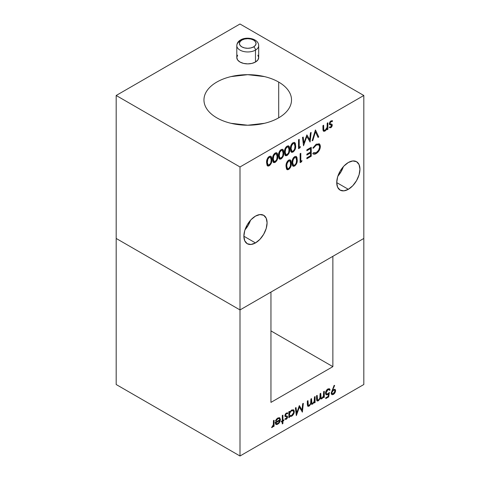 <?xml version="1.0" encoding="UTF-8"?>
<svg xmlns="http://www.w3.org/2000/svg" width="480" height="480" viewBox="0 0 480 480"><rect width="100%" height="100%" fill="white"/><g stroke="black" fill="none" stroke-linecap="round" stroke-linejoin="round"><path stroke-width="0.72" d="M245.004 229.788A16.416 9.48 120 0 0 250.476 220.308L248.208 225.318L245.004 229.788M255.474 242.922L243.87 236.22L244.752 230.58L247.266 224.778L251.034 219.696L255.474 216.114A16.416 9.48 -60 0 1 263.682 215.298A16.416 9.48 -60 0 1 266.202 228.456A16.416 9.48 -60 0 1 255.474 242.922L251.034 244.464L247.266 243.732L244.752 240.834L243.87 236.22L255.474 242.922A16.416 9.48 -60 0 1 247.272 243.732A16.416 9.48 -60 0 1 244.752 230.58A16.416 9.48 -60 0 1 255.474 216.114L259.92 214.566L263.682 215.298L266.202 218.196L267.084 222.816L266.202 228.456L263.682 234.252L259.92 239.334L255.474 242.922M337.86 176.172A16.416 9.48 120 0 0 343.338 166.698L341.07 171.708L337.86 176.172M348.336 189.306L336.732 182.604L337.614 176.964L340.128 171.162L343.896 166.086L348.336 162.498A16.416 9.48 -60 0 1 356.544 161.688A16.416 9.48 -60 0 1 359.064 174.84A16.416 9.48 -60 0 1 348.336 189.306L343.896 190.848L340.128 190.122L337.614 187.224L336.732 182.604L348.336 189.306A16.416 9.48 -60 0 1 340.128 190.122A16.416 9.48 -60 0 1 337.614 176.964A16.416 9.48 -60 0 1 348.336 162.498L352.782 160.956L356.544 161.688L359.064 164.58L359.946 169.2L359.064 174.84L356.544 180.642L352.782 185.724L348.336 189.306M257.85 55.146L258.684 57.564L257.85 59.982L255.474 62.028L251.928 63.396L247.74 63.882L243.552 63.396L240 62.028A10.944 6.318 180 0 1 236.796 57.564L237.63 55.146M278.694 82.08L278.694 117.822C274.59 120.192 269.856 122.016 264.492 123.3L247.74 125.226L230.988 123.3C225.624 122.016 220.89 120.192 216.786 117.822A43.776 25.272 180 0 1 203.964 99.954A43.776 25.272 180 0 1 230.988 76.602A43.776 25.272 180 0 1 278.694 82.08C282.798 84.45 285.96 87.186 288.18 90.282C290.4 93.378 291.516 96.6 291.516 99.954C291.516 103.302 290.4 106.524 288.18 109.62C285.96 112.722 282.798 115.452 278.694 117.822L278.694 82.08A43.776 25.272 180 0 1 291.516 99.954A43.776 25.272 180 0 1 264.492 123.3A43.776 25.272 180 0 1 216.786 117.822C212.682 115.452 209.52 112.722 207.294 109.62C205.074 106.524 203.964 103.302 203.964 99.954C203.964 96.6 205.074 93.378 207.294 90.282C209.52 87.186 212.682 84.45 216.786 82.08C220.89 79.71 225.624 77.886 230.988 76.602L247.74 74.676L264.492 76.602C269.856 77.886 274.59 79.71 278.694 82.08M363.816 95.484L240 166.968L240 309.936L363.816 238.452L363.816 95.484L363.816 238.452L332.862 256.326L332.862 366.648L270.954 402.384L270.954 292.062L240 309.936L240 166.968L116.184 95.484L116.184 238.452L240 309.936L363.816 238.452L363.816 384.516L363.816 238.452L332.862 256.326L332.862 366.648L270.954 330.906L332.862 366.648L270.954 402.384L270.954 292.062L240 309.936L240 456L363.816 384.516L240 456L116.184 384.516L116.184 95.484L240 24L363.816 95.484L240 24L116.184 95.484L240 166.968L363.816 95.484M272.538 159.198L273.042 155.838L273.924 154.152L275.214 152.964L276.642 152.718L277.494 153.69L277.692 158.01L277.158 159.984L275.214 162.354L273.042 161.976L272.538 159.198L273.57 162.522L275.214 162.354C277.164 160.632 278.028 158.568 277.8 156.162L276.822 152.796L275.214 152.964C273.24 154.686 272.346 156.762 272.538 159.198M284.448 152.322L284.946 148.968L285.828 147.276L287.118 146.088L288.546 145.842L289.398 146.82L289.596 151.134L289.062 153.108L287.118 155.484L284.946 155.1L284.448 152.322L285.474 155.646L287.118 155.484C289.068 153.756 289.932 151.692 289.704 149.286L288.726 145.926L287.118 146.088C285.144 147.81 284.25 149.892 284.448 152.322M299.226 147.342L300.42 146.658L299.964 147.834L298.536 148.662L298.536 139.728L299.226 139.326L299.226 147.342L299.226 139.326L298.536 139.728L298.536 148.662L299.964 147.834L300.42 146.658L299.226 147.342M315.402 129.99L318.774 136.974L318.03 137.406L315.45 131.856L312.87 140.382L312.126 140.814L315.402 129.99L312.126 140.814L312.87 140.382L315.45 131.856L318.03 137.406L318.774 136.974L315.402 129.99M331.794 124.164L332.268 125.184L331.866 126.624L330.834 127.722L329.388 127.626L329.862 126.792L330.834 126.918L331.572 125.616L331.38 125.136L329.352 124.23L329.772 122.112L330.948 120.9L332.562 120.846L332.1 121.722L330.984 121.68L329.982 123.306L330.174 123.822L332.004 124.326L332.268 125.184L331.764 124.146M291.984 162.864L292.488 159.504L293.37 157.818L294.654 156.63L296.088 156.384L296.94 157.356L297.132 161.676L296.604 163.65L294.654 166.02L292.488 165.642L291.984 162.864L293.016 166.188L294.654 166.02C296.61 164.298 297.474 162.234 297.246 159.828L296.262 156.462L294.654 156.63C292.686 158.352 291.792 160.428 291.984 162.864M306.87 149.808L311.232 147.288L311.232 156.222L306.87 158.742L306.87 157.824L310.536 155.706L310.536 152.958L306.87 155.076L306.87 154.158L310.536 152.04L310.536 148.602L306.87 150.726L306.87 149.808L306.87 150.726L310.536 148.602L310.536 152.04L306.87 154.158L306.87 155.076L310.536 152.958L310.536 155.706L306.87 157.824L306.87 158.742L311.232 156.222L311.232 147.288L306.87 149.808M319.146 143.766L320.358 146.538L320.058 148.53L317.784 152.358L316.194 153.588C314.802 154.398 313.68 154.422 312.822 153.666L313.428 152.778L314.682 153.174L316.242 152.646L318.654 150.186L319.668 146.874L319.332 145.368L318.636 144.732L316.194 145.11L313.428 148.194L312.822 148.014L316.188 144.198L319.38 143.916L320.124 144.972L320.358 146.538L319.182 143.784M300.816 161.322L302.004 160.632L301.554 161.808L300.12 162.636L300.12 153.702L300.816 153.3L300.816 161.322L300.816 153.3L300.12 153.702L300.12 162.636L301.554 161.808L302.004 160.632L300.816 161.322M286.032 166.302L286.536 162.942L287.418 161.256L288.702 160.062L290.136 159.822L290.988 160.794L291.18 165.108L290.652 167.082L288.702 169.458L286.536 169.08L286.032 166.302L287.064 169.626L288.702 169.458C290.658 167.736 291.522 165.666 291.294 163.266L290.31 159.9L288.702 160.062C286.728 161.784 285.84 163.866 286.032 166.302M327.204 123.174L327.9 122.772L327.9 129.3L327.204 129.702L327.204 128.526L325.056 131.058L323.328 131.016L322.986 129.948L322.938 125.634L323.634 125.232L323.718 129.744L324.222 130.422L325.176 130.188L326.388 128.994L327.096 127.35L327.204 123.174L327.096 127.35L325.176 130.188L324.09 130.368L323.718 129.744L323.634 125.232L322.938 125.634L322.938 128.97L323.574 131.232L325.056 131.058L327.204 128.526L327.204 129.702L327.9 129.3L327.9 122.772L327.204 123.174M309.696 139.728L310.434 132.852L311.136 132.45L310.11 141.978L306.816 136.548L303.528 145.776L302.502 137.436L303.198 137.034L303.942 143.034L306.888 134.898L309.696 139.728L306.888 134.898L303.942 143.034L303.198 137.034L302.502 137.436L303.528 145.776L306.816 136.548L310.11 141.978L311.136 132.45L310.434 132.852L309.696 139.728M290.4 148.884L290.898 145.53L291.78 143.844L293.07 142.65L294.498 142.404L295.356 143.382L295.548 147.696L295.014 149.67L293.07 152.046L290.904 151.668L290.4 148.884L291.426 152.214L293.07 152.046C295.026 150.318 295.884 148.254 295.656 145.848L294.678 142.488L293.07 142.65C291.096 144.372 290.208 146.454 290.4 148.884M278.496 155.76L278.994 152.406L279.876 150.714L281.166 149.526L282.594 149.28L283.446 150.252L283.644 154.572L283.11 156.546L281.166 158.916L278.994 158.538L278.496 155.76L279.522 159.084L281.166 158.916C283.116 157.194 283.98 155.13 283.752 152.724L282.774 149.358L281.166 149.526C279.192 151.248 278.298 153.324 278.496 155.76M266.586 162.636L267.09 159.276L267.972 157.59L269.262 156.396L270.69 156.156L271.542 157.128L271.734 161.442L271.206 163.416L269.262 165.792L267.09 165.414L266.586 162.636L267.618 165.96L269.262 165.792C271.212 164.07 272.076 162 271.848 159.6L270.87 156.234L269.262 156.396C267.288 158.118 266.394 160.2 266.586 162.636M116.184 238.452L240 309.936L240 456L116.184 384.516L116.184 238.452L240 309.936L116.184 238.452M236.892 46.482A10.944 6.318 0 0 0 244.242 51.624A10.944 6.318 0 0 0 255.474 50.1L255.474 62.028L255.474 50.1A10.944 6.318 180 0 0 258.684 45.636L258.684 57.564A10.944 6.318 180 0 1 251.928 63.396A10.944 6.318 180 0 1 240 62.028L237.63 59.982L236.796 57.564L236.796 45.636A10.944 6.318 180 0 1 240 41.166A2.628 1.518 60 0 1 240.546 39.966A2.628 1.518 60 0 1 241.86 40.092A8.316 4.8 180 0 1 253.62 40.092A8.316 4.8 180 0 1 253.62 46.884A2.628 1.518 60 0 1 255.474 50.1A10.944 6.318 0 0 0 258.582 44.784M318.72 144.774L316.128 145.074L318.75 144.792L319.668 146.874C319.458 149.358 318.312 151.278 316.242 152.646L313.428 152.778L312.822 153.666L313.134 153.924M312.822 153.666C313.68 154.422 314.802 154.398 316.194 153.588L316.134 153.552C314.742 154.362 313.614 154.386 312.756 153.63M319.38 143.916L316.188 144.198L312.822 148.014L313.428 148.194L316.128 145.074L313.428 148.194L312.828 148.002L313.368 148.158L315.348 145.62L317.91 144.534M316.194 153.588C318.726 151.926 320.118 149.574 320.358 146.538L320.298 146.502C320.052 149.538 318.666 151.89 316.134 153.552L316.194 153.588M313.116 153.912L313.818 154.158M314.244 154.182L316.134 153.552L317.73 152.31M318.252 151.728L319.998 148.494L320.28 146.976L320.064 144.936L318.96 143.664M313.932 153.06L313.368 152.742M311.172 147.324L311.232 156.222L306.87 158.67L311.172 156.186L311.172 147.324M310.476 152.922L306.87 155.004L310.476 152.922M310.476 148.566L306.87 150.654L310.476 148.566M301.908 160.686L301.554 161.808L300.12 162.564L301.488 161.778L301.908 160.686M300.756 153.336L300.756 161.286L300.756 153.336M296.238 156.45L297.18 159.792C297.408 162.198 296.55 164.262 294.594 165.984L292.884 166.11M296.73 163.122L297.156 158.91L296.838 157.224L296.172 156.408M292.974 166.164L294.594 165.984L296.268 164.172M293.304 166.284L293.922 166.26M293.766 165.282L292.812 164.238M292.728 163.86L292.62 162.426L293.478 165.216L292.62 162.432L293.268 159.03M292.68 161.256L292.77 160.644M293.658 158.388L294.834 157.398L295.77 157.446M295.788 157.452L294.57 157.524L292.974 160.05L294.834 157.398M294.57 157.524L295.812 157.47L296.55 160.23C296.766 162.09 296.124 163.716 294.636 165.12L293.478 165.216M292.914 160.014L292.62 162.432M292.68 162.468L293.328 165.102L294.408 165.228L295.62 164.154L296.25 162.816L296.55 160.23L296.25 157.986L295.62 157.386L294.408 157.704L293.28 159.174L292.68 162.468M290.286 159.888L291.228 163.23C291.456 165.63 290.598 167.7 288.642 169.422L286.932 169.542M290.778 166.56L291.204 162.348L290.886 160.662L290.22 159.846M287.064 169.626L288.642 169.422L290.316 167.61M287.352 169.722L287.97 169.698M287.814 168.72L286.86 167.676M286.77 167.292L286.668 165.864L287.49 168.63M286.704 164.928L287.316 162.468M287.706 161.82L288.618 160.956L289.608 160.788M289.812 160.878L288.618 160.956L289.86 160.902L290.598 163.668C290.814 165.522 290.172 167.154 288.684 168.552L287.526 168.648L286.728 165.9L287.022 163.488L288.882 160.83M288.618 160.956L286.962 163.452L286.668 165.864L287.07 168.108L287.82 168.75L288.684 168.552L290.298 166.254L290.544 162.474L289.668 160.824L288.456 161.142L287.328 162.606L286.668 165.864M332.37 120.72L330.948 120.9L329.292 123.744L329.55 124.596L331.314 125.1L330.51 124.89L331.572 125.616L330.834 126.918L329.862 126.792L329.544 127.728M329.388 127.626L330.834 127.722L329.328 127.59L330.834 127.722L332.202 125.148L330.774 127.686L331.338 127.236M330.51 124.89L329.49 124.56L330.51 124.89M332.562 120.846L332.04 121.68L330.918 121.644L332.1 121.722L332.406 120.732M329.982 123.306L330.984 121.68L329.922 123.27L330.174 123.822L329.982 123.306M332.004 124.326L330.198 123.84M332.106 125.856L332.142 124.656L331.5 124.044M330.114 123.786L330.234 122.334L331.242 121.512L332.04 121.686L332.346 120.702M327.84 122.808L327.9 129.3L327.204 129.63L327.84 129.264L327.84 122.808M326.196 129.996L327.144 128.49L325.056 131.058L323.574 131.232M323.574 128.28L323.574 125.268L323.652 129.708L324.084 130.356M324.162 130.386L323.586 129.006M323.268 130.98L324.144 131.322L325.626 130.578M315.462 129.954L318.774 136.974L318 137.352L318.708 136.938L315.462 129.954M315.39 131.82L312.87 140.382L312.15 140.73L312.81 140.346L315.39 131.82M311.064 132.492L309.984 141.978L311.064 132.492M306.756 136.512L303.522 145.71L306.756 136.512M303.144 137.064L303.942 143.034L303.144 137.064M306.858 134.916L309.636 139.692L306.858 134.916M300.324 146.712L299.964 147.834L298.536 148.59L299.904 147.798L300.324 146.712M299.166 139.362L299.166 147.306L299.166 139.362M294.654 142.476L295.596 145.812C295.824 148.218 294.96 150.282 293.01 152.01L291.294 152.13M295.14 149.148L295.572 144.936L295.254 143.25L294.582 142.434M291.384 152.184L293.01 152.01L294.684 150.198M291.72 152.304L292.332 152.286M292.176 151.308L291.228 150.264M291.138 149.88L291.03 148.452L291.858 151.218M291.072 147.516L291.186 146.664M292.062 144.414L292.986 143.544L291.384 146.076L293.046 143.58L294.228 143.49L294.96 146.256C295.176 148.11 294.54 149.742 293.046 151.14L291.894 151.236L291.096 148.488L291.678 145.056M294.204 143.478L293.046 143.58L293.97 143.376M291.096 148.488L291.738 151.128L292.818 151.254L294.036 150.174L294.666 148.842L294.96 146.256L294.666 144.012L294.036 143.412L292.818 143.73L291.69 145.194L291.096 148.488M291.324 146.04L291.03 148.452M288.702 145.908L289.644 149.25C289.872 151.656 289.008 153.72 287.058 155.448L285.342 155.568M289.188 152.58L289.62 148.374L289.302 146.682L288.63 145.872M285.474 155.646L287.058 155.448L288.732 153.636M285.768 155.742L286.38 155.724M286.224 154.746L285.276 153.702M285.186 153.318L285.078 151.89L285.906 154.65M285.12 150.948L285.234 150.096M285.372 149.478L285.726 148.494M286.554 147.348L288.018 146.808M288.222 146.898L287.034 146.982L285.372 149.472L285.078 151.89M289.008 149.694C289.224 151.548 288.588 153.18 287.094 154.578L285.942 154.674L285.138 151.926L285.372 149.472L287.034 146.982L288.276 146.928L289.008 149.694L288.96 148.494L288.552 147.18L287.616 146.82L285.738 148.632L285.156 152.532L285.486 154.134L286.236 154.77L288.078 153.612L288.714 152.28L289.008 149.694M282.744 149.346L283.692 152.688C283.92 155.094 283.056 157.158 281.1 158.88L279.378 158.994L281.1 158.88L282.774 157.074M283.236 156.018L283.668 151.806L283.35 150.12L282.678 149.31M279.816 159.18L280.428 159.162M280.272 158.178L279.324 157.14M279.234 156.756L279.186 154.152L279.774 151.932M280.158 151.29L281.082 150.42L282.066 150.246M282.3 150.354L281.082 150.42L279.42 152.91L279.126 155.328L279.948 158.088M283.056 153.126C283.272 154.986 282.636 156.612 281.142 158.016L279.984 158.112L279.126 155.328L279.42 152.91L281.082 150.42L282.324 150.366L283.056 153.126L283.008 151.932L282.6 150.612L281.664 150.258L279.786 152.07L279.204 155.97L279.534 157.566L280.284 158.208L282.126 157.05L282.762 155.712L283.056 153.126M276.792 152.784L277.74 156.126C277.968 158.532 277.104 160.596 275.148 162.318L273.438 162.444M277.284 159.456L277.716 155.244L277.392 153.558L276.726 152.742M273.528 162.498L275.148 162.318L276.822 160.506M273.864 162.618L274.476 162.594M274.32 161.616L273.366 160.572M273.282 160.194L273.174 158.76L273.996 161.526M273.234 157.59L273.822 155.364M274.644 154.218L276.114 153.684M276.318 153.774L275.124 153.858L273.468 156.348L273.174 158.766M277.104 156.564C277.32 158.424 276.678 160.05 275.19 161.454L274.032 161.55L273.234 158.802L273.468 156.348L275.124 153.858L276.372 153.804L277.104 156.564L277.056 155.37L276.648 154.05L275.712 153.696L273.834 155.508L273.252 159.402L273.576 161.004L274.326 161.646L276.174 160.488L276.81 159.15L277.104 156.564M270.84 156.222L271.782 159.564C272.016 161.964 271.152 164.034 269.196 165.756L267.486 165.876M271.332 162.894L271.758 158.682L271.44 156.996L270.774 156.18M267.618 165.96L269.196 165.756L270.87 163.944M267.906 166.056L268.524 166.032M268.368 165.054L267.414 164.01M267.33 163.626L267.222 162.198L268.044 164.964M267.282 161.028L267.87 158.802M268.26 158.154L269.436 157.164L270.372 157.212L269.172 157.29L267.516 159.786L267.222 162.198M271.152 160.002C271.368 161.856 270.726 163.488 269.238 164.886L268.08 164.982L267.282 162.234L267.516 159.786L269.172 157.29L270.42 157.236L271.152 160.002L271.098 158.808L270.696 157.488L269.76 157.134L267.882 158.94L267.3 162.84L267.624 164.442L268.374 165.084L270.222 163.92L270.852 162.588L271.152 160.002M279.228 418.488L277.86 418.62L275.946 420.984L277.92 418.656L279.264 418.506L279.816 419.772L279.276 418.512L277.92 418.656L276.012 421.02L275.442 421.002L276.426 419.196L277.842 417.966L279.72 417.768L280.452 419.544L279.858 421.89L278.958 423.252L276.654 424.566L275.736 424.206L275.166 422.454L279.816 419.772L275.166 422.454L275.988 424.398M287.124 416.052L287.562 416.988L287.202 418.314L286.248 419.316L284.922 419.232L285.354 418.47L286.248 418.578L286.926 417.384L284.886 416.112L285.27 414.168L286.35 413.052L287.838 413.004L287.412 413.802L286.386 413.766L285.468 415.26L285.642 415.734L287.328 416.196L287.562 416.988L287.094 416.034M302.01 410.034L302.688 403.722L303.33 403.35L302.394 412.104L299.364 407.118L296.346 415.596L295.398 407.928L296.04 407.562L296.724 413.076L299.286 405.684L302.01 410.034L299.286 405.684L296.724 413.076L296.04 407.562L295.398 407.928L296.346 415.596L299.364 407.118L302.394 412.104L303.33 403.35L302.688 403.722L302.01 410.034M323.652 391.62L324.288 391.254L324.288 397.248L323.652 397.62L323.652 396.576L321.864 398.76L320.814 398.976L320.208 398.262L318.3 400.812L316.854 400.728L316.542 398.97L316.542 395.724L317.184 395.358L317.352 399.954L318.414 400.014L319.842 398.16L320.1 393.672L320.736 393.306L320.886 397.818L321.972 397.956L323.358 396.21L323.652 391.62L323.652 394.146C323.784 395.646 323.226 396.912 321.972 397.956L321.102 398.064L320.736 393.306L320.1 393.672L320.1 396.006C320.28 397.566 319.716 398.904 318.414 400.014L317.532 400.128L317.184 395.358L316.542 395.724L316.542 398.97L317.106 400.956L318.3 400.812L320.208 398.262L320.652 398.91L321.864 398.76L323.652 396.576L323.652 397.62L324.288 397.248L324.288 391.254L323.652 391.62M331.128 393.204L334.134 385.356L334.644 385.476L332.664 389.952L334.95 389.262L335.592 390.63L334.926 392.82L333.33 394.452L331.764 394.632L331.128 393.204L331.764 394.632L333.33 394.452C334.698 393.546 335.454 392.268 335.592 390.63L334.986 389.286L332.664 389.952L334.644 385.476L334.134 385.356L331.128 393.204M329.394 392.406L328.668 396.936L325.746 398.616L325.746 397.776L328.164 396.378L328.548 394.002L327.714 394.644L326.088 394.806L325.476 393.252L326.172 390.774L327.954 388.926L329.43 388.734L330.126 389.988L329.484 390.354L328.944 389.598L327.918 389.79L326.634 391.134L326.112 392.91L326.616 393.966L327.828 393.732L329.394 392.406L327.828 393.732L326.538 393.93L326.112 392.91L327.918 389.79L329.088 389.658L329.484 390.354L330.126 389.988L329.466 388.752L327.954 388.926C326.412 389.952 325.584 391.392 325.476 393.252L326.136 394.83L327.714 394.644L328.548 394.002L328.164 396.378L325.746 397.776L325.746 398.616L328.668 396.936L325.746 398.544L328.668 396.936L329.394 392.406M314.448 396.936L315.084 396.564L315.084 402.564L314.448 402.93L314.448 401.892L312.654 404.07L311.61 404.292L311.004 403.578L309.096 406.128L307.65 406.044L307.338 404.286L307.338 401.04L307.98 400.668L308.148 405.264L309.21 405.324L310.638 403.47L310.896 398.988L311.532 398.616L311.676 403.128L312.768 403.272L314.154 401.52L314.448 396.936L314.448 399.456C314.58 400.956 314.022 402.228 312.768 403.272L311.898 403.38L311.532 398.616L310.896 398.988L310.896 401.322C311.076 402.882 310.512 404.214 309.21 405.324L308.322 405.444L307.98 400.668L307.338 401.04L307.338 404.286L307.896 406.272L309.096 406.128L311.004 403.578L311.448 404.226L312.654 404.07L314.448 401.892L314.448 402.93L315.084 402.564L315.084 396.564L314.448 396.936M293.49 409.812L294.246 411.54C294.078 413.532 293.166 415.086 291.516 416.208L289.416 416.202L289.476 417.348L288.84 417.72L288.84 411.72L289.476 411.348L289.476 412.386L291.6 410.022L293.514 409.824L294.018 410.322L294.036 413.088L292.812 415.206L291.576 416.238L289.776 416.472M283.824 420.612L282.918 421.14L282.918 423.558L282.276 423.924L282.276 421.506L281.364 422.034L281.364 421.296L282.276 420.768L282.276 415.506L282.918 415.14L282.918 420.402L283.824 419.874L283.824 420.612L283.824 419.874L282.918 420.402L282.918 415.14L282.276 415.506L282.276 420.768L281.364 421.296L281.364 422.034L282.276 421.506L282.276 423.924L282.918 423.558L282.852 421.104L282.918 423.558L282.276 423.852L282.852 423.522L282.852 421.104L283.824 420.612M273.438 420.612L274.074 420.24L274.074 426.24L273.438 426.612L273.438 425.724L272.916 426.72L271.614 427.56L273.324 424.752L273.438 420.612L273.324 424.752L271.614 427.56L272.172 427.446L273.438 425.724L273.438 426.612L274.074 426.24L274.074 420.24L273.438 420.612M334.572 385.458L332.664 389.952L334.572 385.458M334.956 389.268L335.532 390.594C335.388 392.232 334.638 393.51 333.264 394.416L331.728 394.608M332.418 394.722L334.128 393.732M335.364 391.68L335.49 390.132L334.884 389.226M335.49 390.132L335.37 389.736M331.836 393.432L332.202 393.744L331.728 392.496L332.658 390.762L333.828 390.09L334.752 390.414M334.53 390.192L333.234 390.33L334.566 390.216L334.956 391.038L333.36 393.594L332.148 393.726L331.728 392.496M331.704 392.844L333.294 390.366L331.704 392.844L332.13 393.708M333.36 393.594L334.824 391.776L334.92 390.714L334.422 390.15L333.006 390.558L331.878 392.16L331.896 393.468L333.36 393.594M326.028 394.77L327.198 394.824L328.488 393.966L327.714 394.644L326.076 394.794M329.4 388.716L330.126 389.988L329.472 390.294L330.06 389.952L329.37 388.698L329.838 389.184M329.028 389.622L327.858 389.754L326.052 392.874L326.52 393.918M329.316 392.49L328.602 396.9L329.316 392.49M326.172 393.546L326.178 391.998L327.162 390.306L328.47 389.532L329.244 389.826M324.228 391.284L324.288 397.248L323.652 397.548L324.228 397.212L324.228 391.284M320.376 398.682L321.246 398.94L322.08 398.544L323.652 396.576L321.864 398.76L320.658 398.91M317.514 401.022L318.834 400.332L320.148 398.226L318.3 400.812L317.106 400.956M317.292 399.918L317.118 395.394L317.484 400.104M321.264 398.1L320.724 397.404L320.676 393.336L321.036 398.028M315.024 396.6L315.084 402.564L314.448 402.858L315.024 402.528L315.024 396.6M311.172 403.998L312.594 404.034L314.448 401.892L312.654 404.07L311.454 404.22M308.31 406.338L309.63 405.642L310.944 403.542L309.096 406.128L307.896 406.272M307.914 403.884L307.914 400.704L308.28 405.414M311.472 401.634L311.472 398.652L311.832 403.344M312.06 403.416L311.49 402.402M308.088 405.234L307.938 404.604M303.258 403.392L302.268 412.104L303.258 403.392M299.304 407.082L296.334 415.53L299.304 407.082M295.986 407.592L296.724 413.076L295.986 407.592M299.4 405.618L301.944 409.998L299.4 405.618M288.84 417.72L289.476 417.348L288.84 417.648L289.476 417.348L289.476 416.238L291.576 416.238C293.226 415.122 294.138 413.568 294.306 411.576L293.52 409.83L291.6 410.022L289.476 412.386L289.476 411.348L288.84 411.72L288.84 417.72M289.416 411.384L289.476 412.386L289.416 411.384M289.824 416.496L291.576 416.238L293.436 414.204L294.306 411.576L293.454 409.788M289.476 416.238L289.416 417.312L289.416 416.202M289.416 414.3L290.028 412.26L290.826 411.258L291.978 410.526L292.986 410.574L291.516 410.736C290.232 411.582 289.536 412.77 289.416 414.3L289.998 415.638L289.416 414.3M291.57 415.512L290.058 415.674L289.476 414.336C289.596 412.806 290.298 411.618 291.576 410.772L293.052 410.616L293.67 411.936C293.532 413.466 292.836 414.66 291.57 415.512L293.55 412.8L293.616 411.438L293.046 410.61L291.114 411.09L289.626 413.328L289.626 415.176L290.766 415.806L291.57 415.512M287.658 412.884L286.35 413.052L284.832 415.662L285.072 416.448L286.686 416.904L285.942 416.718L286.926 417.384L286.248 418.578L285.354 418.47L285.06 419.322M284.922 419.232L286.248 419.316L284.856 419.196L286.248 419.316L287.502 416.952L286.188 419.28L286.704 418.872M285.942 416.718L285.012 416.412L285.942 416.718M287.838 413.004L287.352 413.766L286.32 413.73L287.412 413.802L287.688 412.902M287.328 416.196L285.642 415.734L285.408 415.224L285.642 415.734L285.48 414.798L286.152 413.844L285.468 415.26L286.32 413.73L287.412 413.802M287.412 417.6L287.442 416.502L286.854 415.932M287.136 413.646L287.634 412.866M282.216 421.47L281.364 421.962L282.216 421.47M282.852 415.176L282.918 420.402L282.852 415.176M283.764 419.91L283.764 420.576L282.852 421.104L283.764 420.576L283.764 419.91M279.39 422.574L277.764 424.146L279.858 421.89L280.242 420.654L279.792 421.854L280.452 419.544L279.6 417.696L280.452 419.544L279.624 417.708L277.842 417.966L275.442 421.002L276.012 421.02L275.454 420.972L275.946 420.984M275.736 424.206L277.764 424.146L275.67 424.17M278.352 423.744L277.164 424.422L275.868 424.326M279.264 418.506L278.232 418.44L276.744 419.586M276.318 423.648L275.742 422.784L276.51 423.726L277.794 423.462L279.132 422.13L277.794 423.462L276.318 423.648L275.808 422.82L279.75 420.546L279.132 422.13L279.69 420.51L275.742 422.784L279.75 420.546L275.742 422.784L275.994 423.372M274.014 420.276L274.074 426.24L273.438 426.54L274.014 426.204L274.014 420.276M273.378 425.688L272.172 427.446L271.554 427.524L272.502 427.104L273.378 425.688M272.502 427.104L272.85 426.684M255.474 50.1A10.944 6.318 180 0 1 243.552 51.474A10.944 6.318 180 0 1 236.796 45.636C236.964 43.152 238.212 41.262 240.546 39.966A2.628 1.518 -120 0 1 241.86 40.092L240.054 41.652L239.424 43.488L240.054 45.33L241.86 46.884L244.554 47.928L247.74 48.294L250.92 47.928L253.62 46.884L255.42 45.33L256.056 43.488L255.42 41.652L253.62 40.092L250.92 39.054L247.74 38.688L244.554 39.054L241.86 40.092A8.316 4.8 180 0 0 241.86 46.884A8.316 4.8 180 0 0 253.62 46.884A2.628 1.518 -120 0 1 255.474 50.1M258.684 45.636C258.69 38.682 246.57 36.168 240.546 39.966"/></g></svg>
